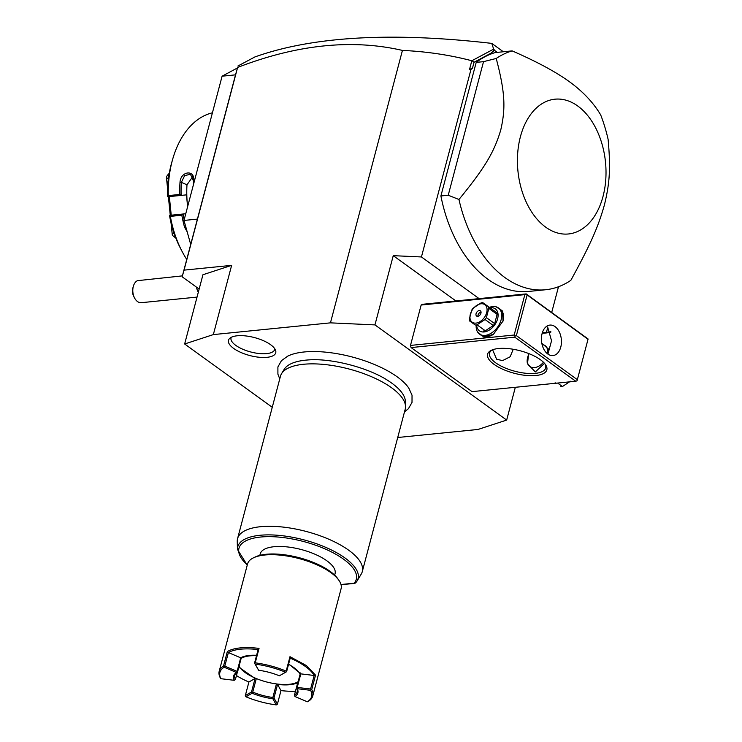 <?xml version="1.0" encoding="UTF-8"?>
<svg xmlns="http://www.w3.org/2000/svg" width="742" height="742" viewBox="0 0 742 742"><rect width="100%" height="100%" fill="white"/><g stroke="black" fill="none" stroke-linecap="round" stroke-linejoin="round"><path stroke-width="1.11" d="M397.721 437.502L477.978 429.46L506.665 420.074L374.951 324.903L330.45 322.853L213.344 334.596L184.647 343.982L272.258 407.293M279.762 378.921L277.907 374.172L277.898 366.956L281.441 360.677L287.757 356.123A68.171 25.877 14.8 0 1 397.23 376.862A68.171 25.877 14.8 0 1 408.796 388.103L412.033 395.189L412.014 402.396L408.452 408.666L404.492 411.884M233.619 348.406A24.44 9.275 14.8 0 1 229.714 338.361A24.44 9.275 14.8 0 1 248.097 336.247A24.44 9.275 14.8 0 1 270.598 344.696A24.44 9.275 14.8 0 1 275.625 350.493A24.44 9.275 14.8 0 1 261.555 357.431A24.44 9.275 14.8 0 1 233.619 348.406M184.647 343.982L202.937 274.744L231.634 265.358L213.344 334.596M497.279 52.367L494.515 50.373L491.111 53.127L474.036 62.282L472.468 68.227L469.547 69.368L471.819 60.751C449.745 54.973 426.613 51.523 402.433 50.419L330.45 322.853M402.433 50.419C352.042 38.816 297.097 44.492 237.607 67.448L235.52 74.849L222.099 76.194L237.319 68.032M231.634 265.358L184.053 270.134L237.607 67.448M184.053 270.134L182.161 276.794L199.153 289.074M235.52 74.849L182.161 276.794M197.409 219.094L183.988 220.439L222.099 76.194M190.713 244.461L183.988 220.439M186.752 259.45A88.697 57.616 -95.7 0 1 181.846 250.972A88.697 57.616 -95.7 0 1 170.363 216.376L169.491 215.375L185.76 213.733L183.07 214.011L181.827 215.226L170.363 216.376M187.188 231.866L184.526 227.126A88.697 57.616 -95.7 0 1 181.827 215.226M168.267 195.61A88.697 57.616 -95.7 0 1 172.654 159.289L171.671 162.748A82.241 53.433 -95.7 0 0 167.618 196.76L168.184 196.704L168.267 195.61L179.74 194.46A88.697 57.616 -95.7 0 1 180.009 182.263C180.733 170.873 195.183 169.38 193.671 180.89A88.697 57.616 84.3 0 0 193.467 184.563M172.654 159.289A88.697 57.616 -95.7 0 1 212.435 112.803M168.184 196.704L181.196 195.396L179.74 194.46M180.009 182.263L181.373 182.365L184.647 175.613L190.444 174.259L193.569 181.15A87.732 56.995 84.3 0 0 193.365 184.971M181.122 195.294A87.732 56.995 -95.7 0 1 181.373 182.365L186.984 184.804A79.023 51.337 -95.7 0 0 187.374 204.18L187.624 206.693M184.526 227.126L185.76 226.774M184.146 219.864A87.732 56.995 -95.7 0 1 183.024 214.132M183.07 214.011L170.057 215.319M181.846 250.972L180.195 247.772A82.241 53.433 -95.7 0 1 169.491 215.375M169.352 196.584L171.226 215.199M187.643 206.619A79.023 51.337 -95.7 0 1 187.374 204.18L186.437 194.868L181.196 195.396M192.772 176.587L186.984 184.804M168.981 175.084L167.469 175.233L169.287 173.248M168.555 178.043L166.672 178.228L166.412 177.06L167.646 189.266M166.44 176.791L167.469 175.233M175.14 236.299L173.637 236.448L172.311 235.121L171.012 222.702M170.27 215.291L168.388 196.686M172.311 235.121L171.254 223.704M170.41 215.282L168.536 196.667M167.683 188.236L166.672 178.228M174.138 233.48L172.265 233.665M175.798 238.006L173.637 236.448M546.455 332.323L547.763 327.38M551.733 312.345L558.494 286.746M506.665 420.074L515.328 387.296M479.1 298.627L421.437 256.955L393.251 255.665L455.922 300.946M393.251 255.665L374.951 324.903M411.087 347.571L472.06 391.637L575.755 381.24L514.781 337.174L411.087 347.571L410.484 345.42L421.15 305.027L422.513 304.294L526.208 293.906L524.844 294.63L514.178 335.022L515.087 336.033L516.376 335.607L577.35 379.672L577.044 380.813L575.755 381.24M421.437 256.955L470.975 69.442L469.547 69.368M471.819 60.751L493.662 49.12L491.77 43.388C391.674 31.86 312.716 36.367 254.905 56.939L237.857 66.038M474.036 62.282L472.042 60.723M472.468 68.227L470.975 69.442M440.906 195.962A120.946 78.569 84.3 0 0 528.647 291.448L545.593 289.751A120.946 78.569 84.3 0 0 570.848 280.337C591.931 241.846 598.442 225.828 604.405 204.95C609.386 184.396 610.907 170.011 608.106 139.329A120.946 78.569 84.3 0 0 600.658 114.843C593.22 102.424 582.739 91.34 569.207 81.574C555.712 71.807 536.689 61.577 512.138 50.883L495.192 52.58A120.946 78.569 84.3 0 0 476.206 62.384L440.906 195.962L448.233 195.229L458.955 199.487A120.946 78.569 84.3 0 0 504.95 277.591A120.946 78.569 84.3 0 0 545.593 289.751M491.77 43.388L503.354 51.764M493.662 49.12L494.515 50.373M491.111 53.127L494.33 49.862M476.206 62.384L483.524 61.651L448.233 195.229M483.524 61.651L496.212 58.479A120.946 78.569 -95.7 0 1 512.138 50.883M545.713 227.163A67.735 44.001 -95.7 0 1 520.411 136.732A67.735 44.001 -95.7 0 1 577.721 105.995A67.735 44.001 -95.7 0 1 603.023 196.426A67.735 44.001 -95.7 0 1 545.713 227.163M496.212 58.479C505.599 93.909 505.45 109.287 500.748 130.045C494.506 150.728 486.613 165.744 458.955 199.487M540.389 359.694A30.645 11.631 14.8 0 1 545.444 364.545A30.645 11.631 14.8 0 1 531.495 375.721A30.645 11.631 14.8 0 1 494.033 364.341A30.645 11.631 14.8 0 1 491.408 350.27A30.645 11.631 14.8 0 1 540.389 359.694M514.781 337.174L515.087 336.033M514.178 335.022L410.484 345.42M524.844 294.63L421.15 305.027M496.027 306.789L502.594 311.056L503.02 321.054L493.43 334.317L483.942 337.081L477.69 332.166M577.35 379.672L588.1 338.983L526.208 293.906M542.439 332.444A30.645 11.631 -165.2 0 0 550.842 331.693M588.026 339.279L526.134 294.203M527.052 295.223L516.376 335.607M547.819 354.036A15.322 9.952 -95.7 0 1 541.474 337.35A15.322 9.952 -95.7 0 1 549.915 325.089A15.322 9.952 -95.7 0 1 555.062 326.628A15.322 9.952 -95.7 0 1 561.397 343.314A15.322 9.952 -95.7 0 1 552.966 355.576A15.322 9.952 -95.7 0 1 547.819 354.036M547.911 354.101L551.547 340.773L547.744 327.361L546.335 326.554M544.832 363.738A29.031 11.019 14.8 0 1 545.658 367.995A29.031 11.019 14.8 0 1 525.633 373.245A29.031 11.019 14.8 0 1 495.628 362.782A29.031 11.019 14.8 0 1 489.525 353.164A29.031 11.019 14.8 0 1 492.336 349.872M513.241 349.269L510.144 356.772L502.51 360.64L496.583 359.174L492.605 349.77M542.207 333.167A29.031 11.019 -165.2 0 0 550.954 332.008M544.489 363.33L535.344 371.946L527.506 363.849L528.619 353.517M547.995 353.962L548.505 349.028L541.827 343.342M527.506 363.849A13.708 9.025 125.9 0 1 527.636 357.477A13.708 9.025 125.9 0 1 527.72 357.18A13.708 9.025 125.9 0 1 527.775 356.976M529.055 353.693A12.902 8.496 -54.1 0 0 527.831 356.781A12.902 8.496 -54.1 0 0 527.757 357.06A12.902 8.496 -54.1 0 0 531.522 367.336A12.902 8.496 -54.1 0 0 543.469 362.254M547.55 353.832A12.902 8.496 -54.1 0 0 542.087 344.529M555.86 383.234L555.127 382.77M557.622 383.058L562.445 386.536A12.419 8.181 125.9 0 1 561.555 386.675A12.419 8.181 125.9 0 1 560.683 386.712M562.445 386.536L570.45 381.23M489.423 307.373A16.129 10.62 125.9 0 1 498.374 307.902L500.247 309.256A16.129 10.62 125.9 0 1 503.002 321.101A16.129 10.62 125.9 0 1 502.955 321.258M493.606 334.206A16.129 10.62 125.9 0 1 481.354 335.393A16.129 10.62 125.9 0 1 480.473 334.642M498.374 307.902A16.129 10.62 125.9 0 1 501.128 319.746A16.129 10.62 125.9 0 1 491.696 332.88A16.129 10.62 125.9 0 1 479.49 334.048A16.129 10.62 125.9 0 1 476.169 325.71M490.008 307.791A13.551 8.923 125.9 0 1 497.604 318.81A13.551 8.923 125.9 0 1 486.576 331.396A13.551 8.923 125.9 0 1 476.754 326.137M485.314 330.802L493.319 325.497A12.419 8.181 -54.1 0 0 494.673 323.605L486.39 317.622L488.839 308.366A12.419 8.181 -54.1 0 0 488.431 306.65L482.875 302.708A12.419 8.181 -54.1 0 0 482.012 302.745A12.419 8.181 -54.1 0 0 481.113 302.884L473.118 308.19A12.419 8.181 -54.1 0 0 471.754 310.082L469.315 319.338A12.419 8.181 -54.1 0 0 469.714 321.045L475.27 324.996A12.419 8.181 -54.1 0 0 476.141 324.959A12.419 8.181 -54.1 0 0 477.032 324.82L485.314 330.802A12.419 8.181 125.9 0 1 483.552 330.978M494.673 323.605L497.121 314.358A12.419 8.181 -54.1 0 0 496.713 312.642L488.431 306.65M497.121 314.358L488.839 308.366M493.319 325.497L485.036 319.514A12.419 8.181 -54.1 0 0 486.39 317.622M485.036 319.514L477.032 324.82M475.27 324.996L469.714 321.045M475.956 323.104A10.805 7.114 -54.1 0 0 486.678 312.623A10.805 7.114 -54.1 0 0 481.057 303.775A10.805 7.114 -54.1 0 0 470.335 314.256A10.805 7.114 -54.1 0 0 475.956 323.104M476.067 313.68A3.228 2.124 -54.1 0 0 476.614 316.055A3.228 2.124 -54.1 0 0 479.063 315.823A3.228 2.124 -54.1 0 0 480.946 313.198A3.228 2.124 -54.1 0 0 480.399 310.824A3.228 2.124 -54.1 0 0 477.95 311.056A3.228 2.124 -54.1 0 0 476.067 313.68M481.039 312.002A3.228 2.124 125.9 0 0 478.033 315.109A3.228 2.124 -54.1 0 0 477.941 316.296M196.491 287.154A11.288 7.337 84.3 0 0 198.327 292.218M182.411 275.876L137.456 280.671A11.288 7.337 84.3 0 0 134.775 283.082A11.288 7.337 84.3 0 0 133.356 286.245A11.288 7.337 84.3 0 0 134.525 297.913A11.288 7.337 84.3 0 0 141.295 302.69L197.038 297.097M134.525 297.913L133.699 296.318A8.06 5.24 -95.7 0 1 132.864 287.979L133.356 286.245M281.533 373.718L284.14 369.395A63.089 23.948 14.8 0 1 307.55 359.991C331.442 357.802 369.989 367.986 389.68 381.685A63.089 23.948 14.8 0 1 391.813 383.169A63.089 23.948 14.8 0 1 405.382 401.431L405.512 406.477A64.508 24.486 -165.2 0 0 391.637 387.806A64.508 24.486 -165.2 0 0 328.289 364.934A64.508 24.486 -165.2 0 0 281.533 373.718A64.508 24.486 -165.2 0 0 280.467 376.222L237.561 538.646A64.508 24.486 -165.2 0 0 237.245 541.345L237.449 549.414A62.235 23.623 14.8 0 1 303.951 539.87A62.235 23.623 14.8 0 1 357.06 581.023L361.224 574.104A64.508 24.486 -165.2 0 0 362.291 571.6A64.508 24.486 -165.2 0 0 348.721 550.23A64.508 24.486 -165.2 0 0 282.043 526.968A64.508 24.486 -165.2 0 0 237.561 538.646M362.291 571.6L405.206 409.176A64.508 24.486 -165.2 0 0 405.512 406.477M341.051 584.733L354.871 583.342L354.138 583.203L355.585 582.989L357.06 581.023M259.83 555.359L260.219 553.894A38.705 14.692 14.8 0 1 286.913 546.882A38.705 14.692 14.8 0 1 326.916 560.841A38.705 14.692 14.8 0 1 335.059 573.668L334.67 575.133M220.884 678.698L234.249 680.312A33.223 12.614 14.8 0 1 236.475 672.484L224.14 667.234A47.414 18.003 -165.2 0 0 220.884 678.698L220.198 677.715A48.378 18.364 14.8 0 1 219.196 671.287L247.55 563.966A48.378 18.364 14.8 0 1 253.588 557.771L255.331 556.945A46.765 17.752 14.8 0 1 330.079 571.34A46.765 17.752 14.8 0 1 337.796 578.732L338.899 580.309A48.378 18.364 14.8 0 1 341.097 588.684L312.744 696.005A48.378 18.364 14.8 0 1 308.412 701.273L307.336 701.784A47.414 18.003 -165.2 0 0 310.592 690.32L297.227 688.706L296.54 687.713A32.249 12.243 14.8 0 1 297.152 691.887A32.249 12.243 14.8 0 1 294.379 695.319L297.959 681.768A32.249 12.243 -165.2 0 1 276.441 683.92A32.249 12.243 14.8 0 1 256.324 678.55A32.249 12.243 14.8 0 1 239.072 666.205M253.588 557.771A48.378 18.364 14.8 0 1 330.923 572.657A48.378 18.364 14.8 0 1 338.899 580.309M219.196 671.287A48.378 18.364 14.8 0 1 223.518 666.019L227.33 651.597A48.378 18.364 14.8 0 1 259.041 648.415L255.229 662.838A48.378 18.364 14.8 0 1 286.171 671.102L289.983 656.679L306.372 665.555L315.545 675.146L314.172 675.48A47.414 18.003 -165.2 0 0 290.196 658.145M289.983 656.679L290.187 658.154L286.607 671.714L286.171 671.102M315.545 675.146L311.733 689.578A48.378 18.364 14.8 0 1 312.744 696.005M236.457 675.563A47.414 18.003 -165.2 0 0 248.904 682.019L245.324 695.579L245.936 696.803A47.414 18.003 -165.2 0 0 276.265 704.9L272.843 698.76L272.861 697.48A32.249 12.243 14.8 0 1 252.744 692.11L252.122 693.232L245.936 696.803M224.14 667.234L223.518 666.019M227.33 651.597L228.369 652.57L224.789 666.13L224.038 666.511M228.369 652.561A47.414 18.003 14.8 0 1 258.114 649.584L259.041 648.415M255.229 662.838L254.534 663.144L258.114 649.584M286.607 671.714L279.354 675.795L286.273 671.844M285.54 672.215A47.414 18.003 -165.2 0 0 255.211 664.118L258.633 670.258A33.223 12.614 14.8 0 1 279.354 675.795M254.766 663.431L255.211 664.118M288.666 663.904L300.816 673.866L314.172 675.48L310.583 689.04L297.227 687.426L296.772 687.992M300.816 673.866L297.227 687.426M311.733 689.578L310.583 689.04M311.037 689.745L310.592 690.32M295.474 691.201A47.414 18.003 14.8 0 1 280.986 690.589L277.406 704.149L273.974 698.009L273.306 698.166M276.265 704.9L277.406 704.149M248.904 682.028L255.081 678.448L238.822 667.179M252.02 692.481L251.51 692.008L255.081 678.448M251.51 692.008L245.324 695.579M234.249 680.312L235.39 679.57A32.249 12.243 14.8 0 1 234.787 675.406A32.249 12.243 14.8 0 1 237.551 671.964L236.475 672.484M237.227 672.094L237.125 671.371L224.789 666.13M228.369 652.57L240.696 657.811L241.363 657.542L241.131 658.404A32.249 12.243 -165.2 0 1 256.5 655.705M237.125 671.371L240.705 657.802M256.602 655.297A33.223 12.614 -165.2 0 0 241.577 657.347A33.223 12.614 -165.2 0 0 240.696 657.811M254.534 663.144L258.633 670.258M241.363 657.542A32.249 12.243 14.8 0 1 242.124 657.106M300.807 673.847L300.352 673.291L300.12 674.163A32.249 12.243 -165.2 0 0 288.564 664.322M300.12 674.163L296.54 687.713M300.352 673.291A32.249 12.243 -165.2 0 0 299.814 672.345M297.227 688.706A33.223 12.614 14.8 0 1 295.001 696.534L307.336 701.784M294.379 695.319L295.001 696.534M277.304 684.031L277.564 684.43A33.223 12.614 -165.2 0 0 297.709 682.733M273.974 698.009L277.564 684.43L280.986 690.589M272.843 698.76A33.223 12.614 14.8 0 1 252.122 693.232M252.744 692.11L256.324 678.55M237.375 672.085L235.39 679.57M237.551 671.964L241.131 658.404M276.441 683.92L272.861 697.48M231.263 337.313A22.575 8.57 -165.2 0 0 235.789 345.382A22.575 8.57 -165.2 0 0 259.885 353.6A22.575 8.57 -165.2 0 0 274.8 348.814M247.309 564.857A60.677 23.03 14.8 0 1 290.048 538.571A60.677 23.03 14.8 0 1 354.138 583.203L340.995 584.52M481.354 335.393L479.49 334.048M237.449 549.414L247.234 565.154"/></g></svg>
